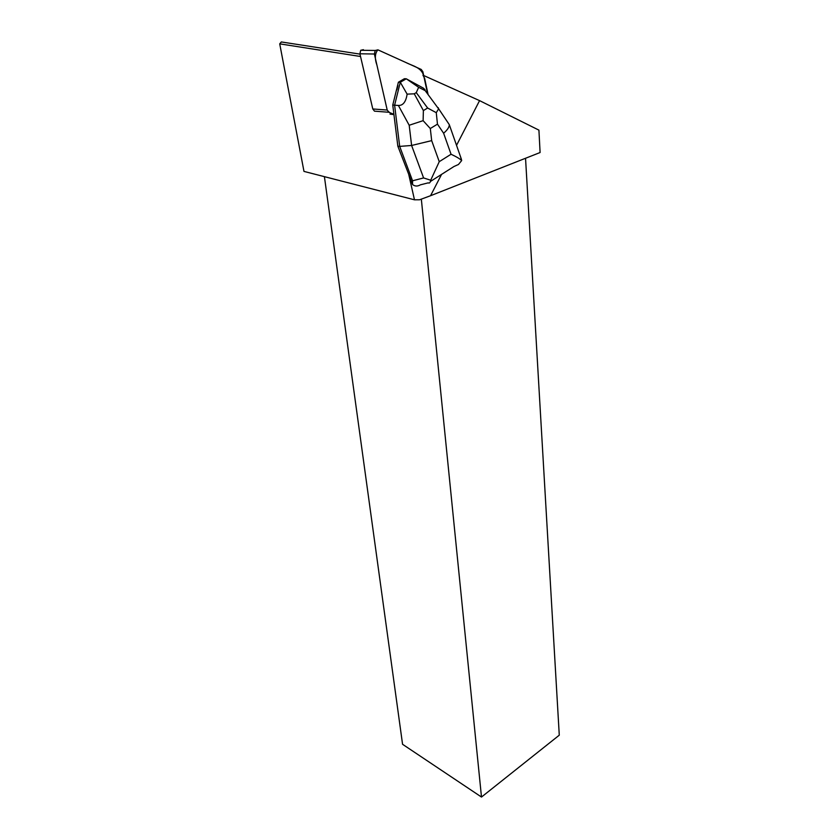 <?xml version="1.0" encoding="UTF-8"?>
<svg xmlns="http://www.w3.org/2000/svg" width="839" height="839" viewBox="0 0 839 839"><rect width="100%" height="100%" fill="white"/><g stroke="black" fill="none" stroke-linecap="round" stroke-linejoin="round"><path stroke-width="1.26" d="M388.908 112.269L393.911 114.345C391.131 113.831 388.897 112.384 387.199 110.035L376.931 65.138C374.582 58.478 374.897 53.381 377.875 49.826L406.013 62.568C412.673 66.008 420.958 67.13 423.674 75.5L422.866 71.714L421.22 69.448L377.938 49.847L375.222 50.466L374.383 54.011L387.209 110.045L388.908 112.269L374.488 111.157L372.789 108.965L359.9 53.78L360.707 50.288L363.402 49.679M427.617 93.937L423.884 76.485L427.617 93.937M441.555 174.397L430.564 195.718L540.096 152.53L538.921 130.129L479.572 100.628L456.531 145.336M479.572 100.628L422.94 75.174L424.628 78.331L428.11 94.608M389.999 114.104L393.942 114.618M392.757 105.064L398.389 82.222L404.388 78.719L406.265 78.803L418.651 87.319L425.163 90.612L424.954 89.679L423.38 88.126L406.265 78.803L400.266 82.306L394.613 105.19L392.757 105.064L397.843 146.185L408.687 174.229L414.476 199.808L303.98 171.408L279.723 43.848L281.327 41.95L359.973 54.116M397.938 85.505L396.868 89.846M360.529 56.496L279.723 43.848M420.329 184.863C417.507 186.51 414.917 186.405 412.547 184.538L412.557 180.784L423.59 177.941L411.613 145.472L431.676 140.627L439.248 161.675L430.701 180.217C430.292 182.608 429.463 183.489 428.215 182.86L420.329 184.863M408.687 174.229L412.547 184.538M430.564 195.718L419.573 199.787L414.476 199.808M324.41 176.662L402.563 744.287L481.492 797.05L559.277 735.184L525.539 158.267M421.335 199.126L481.492 797.05M430.701 180.217L423.59 177.941M397.843 146.185L399.689 146.395L412.557 180.784M398.389 105.462L394.613 105.19L399.689 146.395L411.613 145.472L409.191 125.252L398.389 105.462C403.035 105.641 405.95 101.865 407.125 94.136L400.308 82.295M400.266 82.306L398.389 82.222M418.651 87.319L416.259 92.626L414.256 93.811L407.125 94.136M430.397 181.476L454.004 166.489L458.461 164.486L461.681 160.564C459.856 158.791 456.311 156.683 451.057 154.25L443.621 133.244C447.502 129.877 449.4 127.014 449.295 124.654L448.729 123.794M460.454 156.547L461.681 160.564M436.27 112.678L437.465 124.151L430.302 128.535L423.118 120.659L423.38 110.58L427.628 108.021L436.27 112.678L438.608 108.86L438.231 107.675M409.191 125.252L423.118 120.659M372.789 108.965L387.209 110.045M374.383 54.011L359.9 53.78M443.621 133.244L437.465 124.151M430.302 128.535L431.676 140.627M439.248 161.675L451.057 154.25M427.628 108.021L416.259 92.626M414.256 93.811L423.38 110.58M360.707 50.288L375.222 50.466M461.471 159.441L449.295 124.644L438.692 108.829M425.163 90.612L438.535 108.755"/></g></svg>
